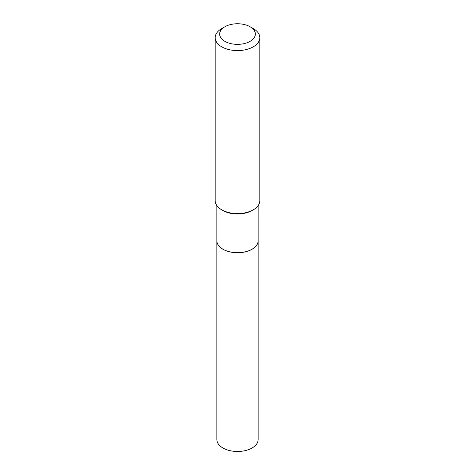 <?xml version="1.0" encoding="UTF-8"?>
<svg xmlns="http://www.w3.org/2000/svg" width="475" height="475" viewBox="0 0 475 475"><rect width="100%" height="100%" fill="white"/><g stroke="black" fill="none" stroke-linecap="round" stroke-linejoin="round"><path stroke-width="0.71" d="M216.861 240.807A20.639 11.917 0 0 0 216.861 240.831L216.861 439.565A20.639 11.917 0 0 0 229.603 450.573A20.639 11.917 0 0 0 252.094 447.99A20.639 11.917 0 0 0 258.139 439.565L258.139 240.831A20.639 11.917 0 0 0 258.139 240.807M216.861 240.831A20.639 11.917 0 0 0 229.603 251.839A20.639 11.917 0 0 0 252.094 249.256A20.639 11.917 0 0 0 258.139 240.831M216.861 205.61L216.861 240.777A20.639 11.917 0 0 0 222.906 249.203L222.959 249.227A20.567 11.875 0 0 0 252.041 249.227A20.567 11.875 0 0 0 252.065 249.215M222.959 249.227L222.906 249.203A20.639 11.917 0 0 0 252.094 249.203A20.639 11.917 0 0 0 258.139 240.777L258.139 205.61M224.877 41.343A17.854 10.307 0 0 0 250.123 41.343A17.854 10.307 0 0 0 250.123 26.766L253.282 28.589A22.313 12.884 0 0 1 259.813 37.703A22.313 12.884 0 0 1 246.038 49.602A22.313 12.884 0 0 1 221.718 46.811A22.313 12.884 0 0 1 215.187 37.703A22.313 12.884 0 0 1 221.718 28.589L224.877 26.766A17.854 10.307 0 0 0 224.877 41.343M253.282 209.819L252.094 210.502A20.639 11.917 0 0 1 222.906 210.502L221.718 209.819A22.313 12.884 0 0 0 253.282 209.819A22.313 12.884 0 0 0 259.813 200.705L259.813 37.703M215.187 37.703L215.187 200.705A22.313 12.884 0 0 0 221.718 209.819L222.906 210.502M253.282 28.589L250.123 26.766A17.854 10.307 0 0 0 224.877 26.766"/></g></svg>
